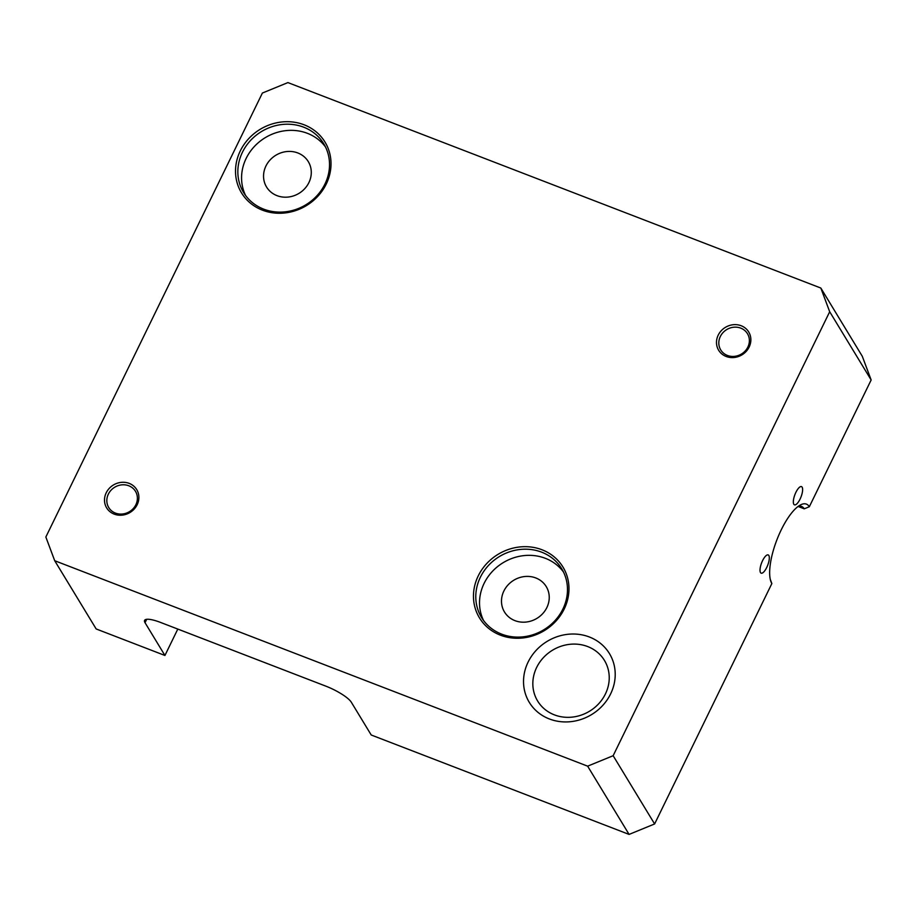 <?xml version="1.0" encoding="UTF-8"?>
<svg xmlns="http://www.w3.org/2000/svg" width="917" height="917" viewBox="0 0 917 917"><rect width="100%" height="100%" fill="white"/><g stroke="black" fill="none" stroke-linecap="round" stroke-linejoin="round"><path stroke-width="1.38" d="M829.69 311.734L871.15 379.982L809.333 506.734A43.982 14.695 111.1 0 0 800.53 504.9A43.982 14.695 111.1 0 0 776.882 539.861A43.982 14.695 111.1 0 0 770.945 581.653A43.982 14.695 111.1 0 0 771.85 583.567L654.612 823.959L613.152 755.711L829.69 311.734L820.83 288.041L862.289 356.277L871.15 379.982M766.738 567.451A9.778 3.267 111.1 0 0 769.317 558.029A9.778 3.267 111.1 0 0 766.876 555.094A9.778 3.267 111.1 0 0 762.589 560.631A9.778 3.267 111.1 0 0 760.296 572.151A9.778 3.267 111.1 0 0 766.738 567.451M800.048 499.146A9.778 3.267 111.1 0 0 802.627 489.724A9.778 3.267 111.1 0 0 800.186 486.789A9.778 3.267 111.1 0 0 795.91 492.326A9.778 3.267 111.1 0 0 793.618 503.846A9.778 3.267 111.1 0 0 800.048 499.146M798.099 506.459L804.232 508.82A40.073 13.388 111.1 0 0 801.573 506.436A40.073 13.388 111.1 0 0 798.248 506.344M809.333 506.734L804.232 508.82M820.83 288.041L287.915 82.587L262.388 93.041L45.85 537.018L54.711 560.723L587.637 766.165L613.152 755.711M564.196 609.037A48.865 44.601 -31.3 0 0 542.039 549.776A48.865 44.601 -31.3 0 0 478.238 575.899A48.865 44.601 -31.3 0 0 500.395 635.16A48.865 44.601 -31.3 0 0 564.196 609.037M137.172 504.717A17.595 16.059 148.7 0 1 114.201 514.128A17.595 16.059 148.7 0 1 106.223 492.784A17.595 16.059 148.7 0 1 129.194 483.385A17.595 16.059 148.7 0 1 137.172 504.717M749.143 347.073A17.595 16.059 148.7 0 1 726.184 356.484A17.595 16.059 148.7 0 1 718.206 335.152A17.595 16.059 148.7 0 1 741.177 325.741A17.595 16.059 148.7 0 1 749.143 347.073M610.63 693.882A46.916 42.824 148.7 0 1 549.386 718.962A46.916 42.824 148.7 0 1 528.112 662.074A46.916 42.824 148.7 0 1 589.367 636.994A46.916 42.824 148.7 0 1 610.63 693.882M326.246 184.042A48.865 44.601 -31.3 0 0 304.089 124.792A48.865 44.601 -31.3 0 0 240.288 150.915A48.865 44.601 -31.3 0 0 262.445 210.165A48.865 44.601 -31.3 0 0 326.246 184.042M770.291 579.395L771.85 583.567M654.612 823.959L629.085 834.413L587.637 766.165M146.697 619.307L145.035 622.712A23.452 5.513 -154 0 1 144.577 620.385A23.452 5.513 -154 0 1 160.693 622.483L325.718 686.099A23.452 5.513 -154 0 1 351.326 702.239L371.225 734.998L629.085 834.413M145.035 622.712L164.934 655.472L96.17 628.959L54.711 560.723M480.37 577.24A46.916 42.824 -31.3 0 0 481.54 617.508A46.916 42.824 -31.3 0 0 522.896 636.856A46.916 42.824 -31.3 0 0 562.889 609.06A46.916 42.824 -31.3 0 0 561.731 568.792A46.916 42.824 -31.3 0 0 520.375 549.443A46.916 42.824 -31.3 0 0 480.37 577.24M108.355 494.137A15.635 14.271 148.7 0 1 121.686 484.864A15.635 14.271 148.7 0 1 135.475 491.317A15.635 14.271 148.7 0 1 135.865 504.74A15.635 14.271 148.7 0 1 122.534 514.001A15.635 14.271 148.7 0 1 108.745 507.56A15.635 14.271 148.7 0 1 108.355 494.137M720.338 336.493A15.635 14.271 148.7 0 1 733.669 327.231A15.635 14.271 148.7 0 1 747.458 333.673A15.635 14.271 148.7 0 1 747.848 347.096A15.635 14.271 148.7 0 1 734.517 356.358A15.635 14.271 148.7 0 1 720.728 349.916A15.635 14.271 148.7 0 1 720.338 336.493M536.651 667.45A39.099 35.683 148.7 0 1 569.984 644.296A39.099 35.683 148.7 0 1 604.441 660.412A39.099 35.683 148.7 0 1 605.415 693.963A39.099 35.683 148.7 0 1 572.082 717.128A39.099 35.683 148.7 0 1 537.626 701.001A39.099 35.683 148.7 0 1 536.651 667.45M242.432 152.256A46.916 42.824 -31.3 0 0 243.59 192.513A46.916 42.824 -31.3 0 0 284.946 211.861A46.916 42.824 -31.3 0 0 324.939 184.065A46.916 42.824 -31.3 0 0 323.781 143.809A46.916 42.824 -31.3 0 0 282.425 124.46A46.916 42.824 -31.3 0 0 242.432 152.256M177.806 629.073L164.934 655.472M265.93 166.023A24.438 22.306 148.7 0 1 286.757 151.546A24.438 22.306 148.7 0 1 308.295 161.621A24.438 22.306 148.7 0 1 308.903 182.586A24.438 22.306 148.7 0 1 288.076 197.063A24.438 22.306 148.7 0 1 266.538 186.988A24.438 22.306 148.7 0 1 265.93 166.023M563.451 571.956A46.916 42.824 -31.3 0 0 522.174 555.828A46.916 42.824 -31.3 0 0 484.107 583.384A46.916 42.824 -31.3 0 0 483.546 620.488M325.501 146.961A46.916 42.824 -31.3 0 0 284.236 130.844A46.916 42.824 -31.3 0 0 246.157 158.4A46.916 42.824 -31.3 0 0 245.596 195.504M503.88 591.007A24.438 22.306 148.7 0 1 524.707 576.529A24.438 22.306 148.7 0 1 546.245 586.605A24.438 22.306 148.7 0 1 546.853 607.581A24.438 22.306 148.7 0 1 526.026 622.058A24.438 22.306 148.7 0 1 504.476 611.983A24.438 22.306 148.7 0 1 503.88 591.007"/></g></svg>
